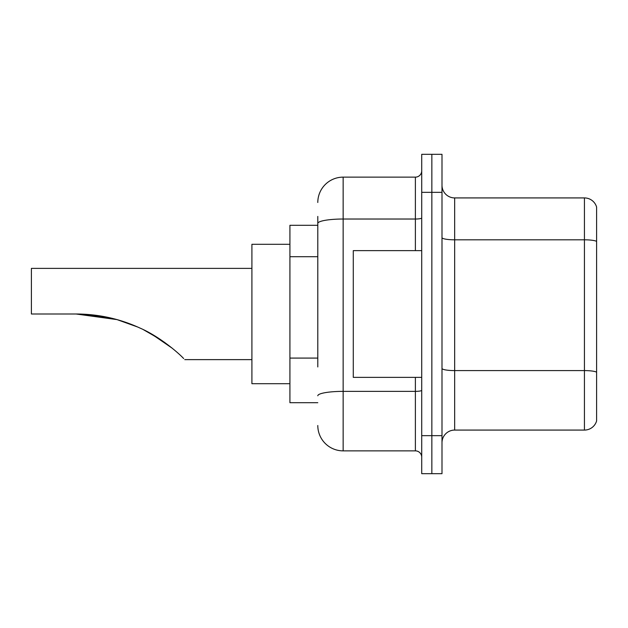 <?xml version="1.0" encoding="UTF-8"?>
<svg xmlns="http://www.w3.org/2000/svg" width="628" height="628" viewBox="0 0 628 628"><rect width="100%" height="100%" fill="white"/><g stroke="black" fill="none" stroke-linecap="round" stroke-linejoin="round"><path stroke-width="0.94" d="M317.799 247.84L317.799 216.424L317.799 225.295L289.924 225.295L289.924 402.705L317.799 402.705M317.799 366.956L317.799 216.424M421.718 435.659L421.718 473.677L431.852 473.677L431.852 435.659L431.852 473.677L441.994 473.677L441.994 435.659L431.852 435.659L431.852 192.341L431.852 435.659L421.718 435.659L421.718 192.341L431.852 192.341L431.852 154.323L431.852 192.341L441.994 192.341L441.994 435.659M441.994 192.341L441.994 154.323L421.718 154.323L421.718 192.341M317.799 202.483A25.348 25.348 0 0 1 343.147 177.135L343.147 450.865L415.383 450.865L415.383 377.365M343.147 177.135L415.383 177.135A6.335 6.335 0 0 0 421.718 170.8M421.718 457.2A6.335 6.335 0 0 0 415.383 450.865M343.147 450.865A25.348 25.348 0 0 1 317.799 425.517M441.994 442.756A12.67 12.67 0 0 1 454.664 430.078L584.433 430.078L584.433 197.922L454.664 197.922A12.67 12.67 0 0 1 441.994 185.244A12.67 12.67 0 0 0 454.664 197.922L454.664 430.078M596.6 207.044A12.67 12.67 0 0 0 584.433 197.922A12.67 12.67 0 0 1 596.6 207.044L596.6 420.956A12.67 12.67 0 0 1 584.433 430.078M596.6 241.568L596.6 372.176A12.67 2.198 180 0 0 584.433 370.591L454.664 370.591A12.67 2.198 -0 0 1 441.994 368.385M81.946 314.11L117.043 319.613L137.744 327.039M143.592 329.786L160.148 339.316M251.906 268.376L31.4 268.376L31.4 314L76.129 314C98.502 314.063 119.83 318.773 140.107 328.114C159.614 336.577 178.642 353.062 183.659 358.541C185.095 359.977 185.095 359.977 183.659 358.541M289.924 244.3L251.906 244.3L251.906 383.7L289.924 383.7M78.28 314.016L105.48 316.857M147.643 331.867L164.403 342.252L172.229 348.218L151.623 334.065M117.043 319.613L76.129 314M421.718 250.635L353.281 250.635L353.281 377.365L421.718 377.365M317.799 256.711L289.924 256.711M317.799 358.086L289.924 358.086M421.718 390.271A6.335 1.099 0 0 1 415.383 391.37L343.147 391.37A25.348 4.404 180 0 0 317.799 395.773M317.799 223.427A25.348 4.404 180 0 1 343.147 219.023L415.383 219.023L415.383 177.135M415.383 250.635L415.383 219.023A6.335 1.099 0 0 0 421.718 217.924M596.6 241.388A12.67 2.198 180 0 0 584.433 239.81L454.664 239.81A12.67 2.198 -0 0 1 441.994 237.604M184.742 359.624L251.906 359.624"/></g></svg>
